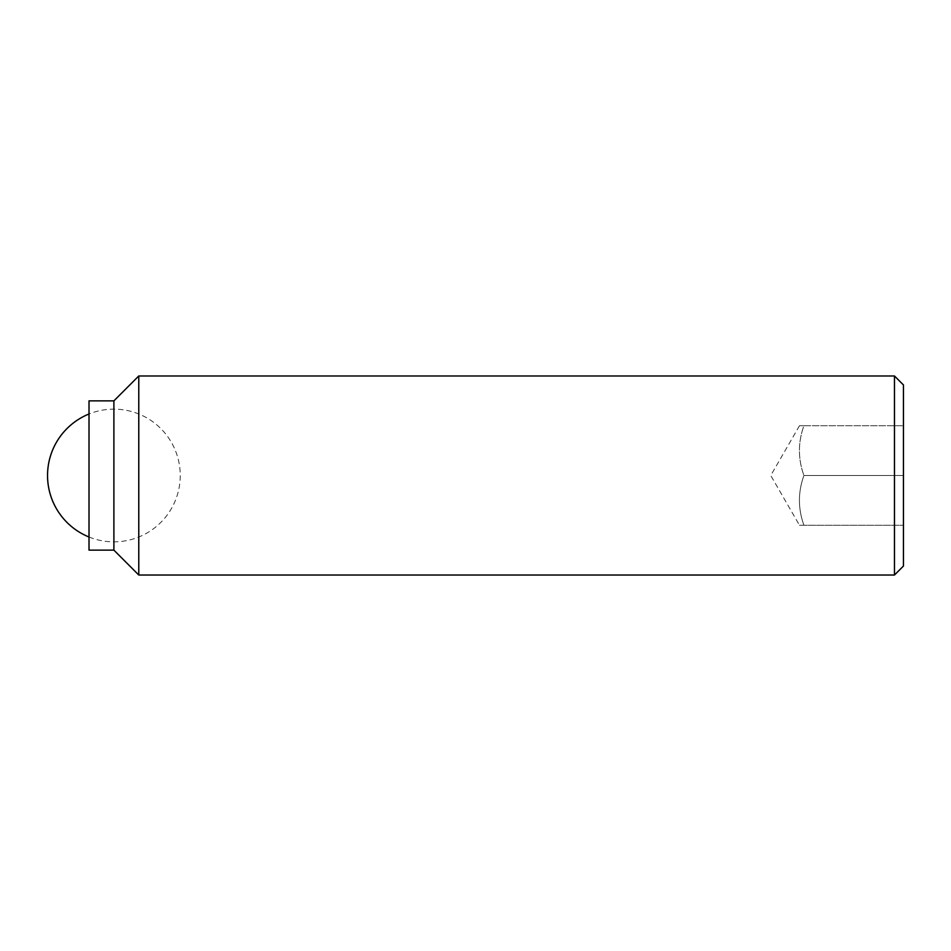 <?xml version="1.0" encoding="UTF-8"?>
<svg xmlns="http://www.w3.org/2000/svg" width="951" height="951" viewBox="0 0 951 951"><rect width="100%" height="100%" fill="white"/><g stroke="black" fill="none" stroke-linecap="round" stroke-linejoin="round"><path stroke-width="0.71" stroke-dasharray="4.75 3.57" d="M894.475 575.022L894.475 375.978M903.45 566.047L903.45 425.739L803.928 425.739C797.937 442.322 797.937 458.917 803.928 475.5C797.937 492.083 797.937 508.678 803.928 525.261C797.937 508.678 797.937 492.083 803.928 475.5L903.45 475.5L903.45 525.261L903.45 384.953M138.775 575.022L138.775 375.978M113.894 550.142L113.894 400.858M89.014 550.142L89.014 400.858M803.928 525.261C797.937 525.261 797.937 525.261 803.928 525.261C797.937 525.261 797.937 525.261 803.928 525.261L903.45 525.261L803.928 525.261M803.928 425.739L903.45 425.739L903.45 475.5L803.928 475.5C797.937 458.917 797.937 442.322 803.928 425.739C797.937 425.739 797.937 425.739 803.928 425.739C797.937 425.739 797.937 425.739 803.928 425.739M799.482 425.739L770.75 475.5L799.482 525.261M89.014 537.006A66.344 66.344 0 0 0 180.25 475.5A66.344 66.344 0 0 0 89.014 413.994"/><path stroke-width="1.43" d="M894.475 475.5L894.475 575.022L903.45 566.047L903.45 384.953L894.475 375.978L894.475 475.5M113.894 400.858L113.894 550.142L89.014 550.142L89.014 400.858L113.894 400.858L138.775 375.978L138.775 575.022L894.475 575.022M113.894 550.142L138.775 575.022M138.775 375.978L894.475 375.978M89.014 413.994A66.344 66.344 0 0 0 89.014 537.006"/></g></svg>
